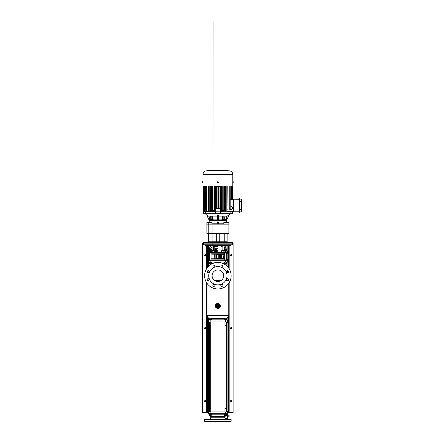 <?xml version="1.0" encoding="UTF-8"?>
<svg xmlns="http://www.w3.org/2000/svg" width="444" height="444" viewBox="0 0 444 444"><rect width="100%" height="100%" fill="white"/><g stroke="black" fill="none" stroke-linecap="round" stroke-linejoin="round"><path stroke-width="0.67" d="M215.29 248.834L215.29 249.312M217.871 250.766L212.892 250.455L216.25 252.425L219.491 252.425C220.857 252.064 221.945 251.348 222.766 250.283L222.738 250.46M223.881 254.062L211.749 254.162L211.522 253.818L210.989 254.162L211.522 253.818L223.931 253.818L224.614 254.207L224.631 253.818L223.931 253.818M217.871 253.008L224.753 253.008L217.871 253.008M222.766 250.283L223.51 251.154L227.178 251.154L227.178 252.425L227.778 252.425L227.428 253.008L226.146 253.008L227.428 253.008L227.084 254.162L226.146 254.162L227.084 254.162M225.263 253.818L224.631 253.818M226.146 259.146L227.428 259.146L227.428 259.956L226.146 259.956M224.753 259.956L210.989 259.956M211.749 258.797L211.522 259.146L211.116 258.797L223.709 258.797L223.931 259.146L225.263 259.146M216.25 258.797A0.35 0.35 0 0 0 216.6 258.452L216.6 254.512A0.35 0.35 0 0 0 216.25 254.162L216.25 258.797L215.151 258.797L215.151 254.162M214.286 258.797L214.286 254.162L211.932 254.162L211.932 258.797M214.286 254.162L214.779 254.162M224.703 258.452L224.614 258.758L224.703 258.452L223.904 258.452L223.709 258.797L221.65 258.797M209.601 258.797L208.602 258.569L208.602 254.162M211.116 258.797L210.734 259.146M209.601 254.162L208.314 253.818L209.601 253.818M226.146 258.797L227.139 258.569L227.139 254.162M209.601 259.956L208.314 259.956L208.663 258.797M209.601 252.891L208.314 252.875L209.601 253.008L208.314 253.008L208.314 253.818M210.734 253.818L211.749 254.162M225.175 254.062L224.614 254.207L224.703 254.512L223.859 254.268L224.703 254.512M219.147 258.452L219.147 254.512L219.147 258.452L219.497 258.797A0.35 0.35 0 0 1 219.147 258.452L218.798 258.452L218.798 254.512L216.944 254.512L216.944 258.452L218.798 258.452L218.798 258.797M223.859 258.697L224.614 258.758L223.881 258.902M224.631 259.146L224.614 258.758L225.175 258.902M219.497 254.162L219.392 258.452L220.596 258.452L220.596 254.512L219.147 254.512A0.35 0.35 0 0 1 219.497 254.162M216.289 250.227L213.891 250.227A0.35 0.344 90 0 0 213.808 250.455L214.047 250.455M217.871 250.227L214.508 250.455A0.35 0.344 90 0 1 214.596 250.227L215.229 250.227L214.985 249.328M216.289 251.154L213.919 251.271M214.702 251.271L215.301 251.271L214.136 251.271L213.808 250.805L214.508 250.805L214.508 250.455L214.052 250.455L215.246 251.154M214.508 251.154L217.871 251.154L216.317 251.154L216.522 250.455L217.871 250.455M217.871 251.271L216.228 251.271L217.871 251.271M216.156 248.718L215.362 248.718L215.301 249.312M216.211 248.779L215.301 248.779M216.173 254.162L215.362 254.162M211.355 262.881L212.06 262.043M214.907 262.781A1.16 0.383 90 0 0 214.546 262.043L208.43 262.043L208.43 260.306L226.262 260.306L226.262 252.658L224.642 252.658L224.753 260.306M213.109 263.331L209.518 263.331A1.16 1.093 90 0 0 209.49 262.909M209.224 262.404A1.16 1.093 90 0 0 208.43 262.043L210.167 261.927L210.167 260.423L208.314 260.423M210.234 262.043L210.234 262.82L209.729 262.909L209.224 262.82L209.224 262.043L208.43 262.043M209.224 262.043L227.317 262.043A1.16 1.093 -90 0 0 226.651 262.282M223.687 262.043L224.375 262.892M226.257 262.909A1.16 1.093 -90 0 0 226.229 263.331L226.718 263.203L227.051 266.139M226.651 262.043L226.651 262.82L225.996 262.82L225.996 262.043L225.574 262.043L225.574 260.306L227.317 260.306L227.317 262.043L221.201 262.043A1.16 0.383 -90 0 0 220.84 262.781M220.818 266.078A1.043 1.043 0 0 0 221.861 267.122A1.043 1.043 0 0 0 222.905 266.078A1.043 1.043 0 0 0 221.861 265.035A1.043 1.043 0 0 0 220.818 266.078M226.462 271.722A1.043 1.043 0 0 0 227.506 272.766A1.043 1.043 0 0 0 228.549 271.722A1.043 1.043 0 0 0 227.506 270.679A1.043 1.043 0 0 0 226.462 271.722M226.462 279.703A1.043 1.043 0 0 0 227.506 280.747A1.043 1.043 0 0 0 228.549 279.703A1.043 1.043 0 0 0 227.506 278.66A1.043 1.043 0 0 0 226.462 279.703M220.818 285.348A1.043 1.043 0 0 0 221.861 286.391A1.043 1.043 0 0 0 222.905 285.348A1.043 1.043 0 0 0 221.861 284.304A1.043 1.043 0 0 0 220.818 285.348M212.843 285.348A1.043 1.043 0 0 0 213.88 286.391A1.043 1.043 0 0 0 214.924 285.348A1.043 1.043 0 0 0 213.88 284.304A1.043 1.043 0 0 0 212.843 285.348M207.198 279.703A1.043 1.043 0 0 0 208.242 280.747A1.043 1.043 0 0 0 209.285 279.703A1.043 1.043 0 0 0 208.242 278.66A1.043 1.043 0 0 0 207.198 279.703M207.198 271.722A1.043 1.043 0 0 0 208.242 272.766A1.043 1.043 0 0 0 209.285 271.722A1.043 1.043 0 0 0 208.242 270.679A1.043 1.043 0 0 0 207.198 271.722M212.843 266.078A1.043 1.043 0 0 0 213.88 267.122A1.043 1.043 0 0 0 214.924 266.078A1.043 1.043 0 0 0 213.88 265.035A1.043 1.043 0 0 0 212.843 266.078M227.023 275.713A9.152 9.152 0 0 0 217.871 266.561A9.152 9.152 0 0 0 208.719 275.713A9.152 9.152 0 0 0 217.871 284.865A9.152 9.152 0 0 0 227.023 275.713M216.328 305.949A1.543 1.543 0 0 0 217.871 307.492A1.543 1.543 0 0 0 219.419 305.949A1.543 1.543 0 0 0 217.871 304.406A1.543 1.543 0 0 0 216.328 305.949M210.989 260.306L210.989 252.658L209.485 252.658L209.601 260.306L209.302 260.306A0.35 0.35 0 0 0 209.601 260.134M216.433 307.764L216.966 308.081M218.798 308.075L220.113 306.549L219.614 304.423M220.285 306.61C219.614 309.829 214.446 308.402 215.462 305.289C216.134 302.07 221.295 303.496 220.285 306.61L220.113 306.549M218.176 303.652L215.634 305.35L215.556 305.949A2.314 2.314 0 0 1 217.871 303.635A2.314 2.314 0 0 1 220.191 305.949A2.314 2.314 0 0 1 217.871 308.269A2.314 2.314 0 0 1 215.556 305.949M208.702 319.874L227.389 319.969A0.35 0.35 0 0 0 227.322 319.874A1.16 1.16 0 0 1 226.967 319.042L226.967 319.02A1.16 1.16 0 0 1 227.123 318.442L228.61 315.856A1.16 1.16 0 0 0 228.765 315.279L228.765 283.289M208.919 319.02L208.78 319.02A1.16 1.16 0 0 0 208.625 318.442L207.137 315.856A1.16 1.16 0 0 1 206.982 315.279L228.765 315.279M214.946 280.713L220.801 280.713M211.727 318.442L224.02 318.442M208.78 319.02L208.78 319.042A1.16 1.16 0 0 1 208.425 319.874M208.38 262.032L209.03 263.203L208.697 266.139M208.175 270.685L207.942 272.721M227.572 270.685L227.8 272.721M227.367 262.032L226.718 263.203L222.633 263.331M206.982 283.289L206.982 315.279M226.446 260.306A0.35 0.35 0 0 1 226.146 260.134M223.665 275.713A5.794 5.794 0 0 1 217.871 281.507A5.794 5.794 0 0 1 212.082 275.713A5.794 5.794 0 0 1 217.871 269.919A5.794 5.794 0 0 1 223.665 275.713M231.135 275.713A13.264 13.264 0 0 0 217.871 262.448A13.264 13.264 0 0 0 204.606 275.713A13.264 13.264 0 0 0 217.871 288.977A13.264 13.264 0 0 0 231.135 275.713M210.989 260.073L224.753 260.073M208.43 319.969L208.314 321.939L227.428 321.939L227.428 320.085L227.428 321.939M210.167 260.306L226.262 260.306M219.081 319.969L210.167 320.085L210.167 321.939M219.081 320.085L227.317 319.969L225.574 319.969L225.574 321.939M224.431 319.419L223.837 319.969M211.91 319.969L211.311 319.419M214.546 262.043L221.201 262.043M226.462 421.589L204.956 421.589L204.606 421.245L231.135 421.245L230.791 421.589L217.871 421.589M222.905 419.019L220.818 419.019M214.924 419.019L212.843 419.019M228.549 421.589L230.791 421.589M204.606 419.369L204.956 419.019L230.791 419.019L231.135 419.369L204.606 419.369L204.606 421.245M225.23 416.006L224.919 417.86L224.764 417.132L210.689 417.132L210.689 417.86L224.919 417.86C225.208 418.476 225.208 418.476 224.919 417.86C225.208 418.476 225.208 418.476 224.919 417.86C225.208 418.476 225.208 418.476 224.919 417.86C225.208 418.476 225.208 418.476 224.919 417.86M208.869 414.169L208.375 413.691L220.801 413.691A1.16 0.339 -90 0 0 220.518 414.185L211.311 414.185M209.279 414.185C208.652 414.047 208.652 414.047 209.279 414.185M227.023 421.589L208.719 421.589M214.924 421.589L213.88 421.589M220.801 413.691L227.372 413.703L227.372 411.954L208.353 411.954L208.375 413.691A1.16 1.104 -90 0 1 208.702 413.741M227.045 413.797L227.372 413.703L227.372 418.326L225.152 418.326L226.212 419.019M224.431 413.997L223.809 413.691M214.946 413.691A1.16 0.339 -90 0 1 215.223 414.185M211.932 413.691L211.311 413.997M209.285 419.019L208.242 419.019M226.351 411.027L227.395 411.027L227.395 411.954M208.491 411.027L209.396 411.027M225.707 416.006L227.372 416.006M224.958 318.231L226.362 318.231M226.351 411.954L226.351 408.474L224.958 408.474L224.958 411.954M226.351 321.939L226.351 325.646L224.958 325.646L224.958 321.939M209.396 322.866L208.353 322.866L208.353 321.939M227.25 322.866L226.351 322.866M210.989 248.351A0.871 0.871 0 0 0 210.634 246.692A0.871 0.871 0 0 0 209.984 248.141M225.763 248.141A0.871 0.871 0 0 0 225.114 246.692A0.871 0.871 0 0 0 224.753 248.351M211.849 245.016L211.733 245.01A1.16 1.16 0 0 1 212.676 245.493L205.505 245.593L205.006 245.243L206.099 245.01M204.445 245.01L205.272 245.01L205.766 245.593L205.006 245.593L204.817 245.01L206.121 245.01L205.766 245.36L212.676 245.493M230.952 245.238L230.741 245.593L223.01 245.593L229.981 245.36L229.981 245.01M232.356 244.783L232.356 243.856L203.391 243.856L203.391 244.783L232.356 244.783L206.121 245.01M220.535 245.01C221.212 245.049 221.6 245.438 221.695 246.17L222.855 246.17L222.155 245.637L213.592 245.637L212.892 246.17L214.052 246.17L214.446 246.698L217.871 246.686M212.942 250.46L213.042 22.211L212.892 250.699L212.199 251.154L212.804 251.154M211.105 252.658L224.642 252.658M213.126 250.605L212.177 251.382L208.569 251.382L208.569 252.425L207.97 252.425L208.197 251.154L212.199 251.154L212.931 250.338M227.428 252.875L209.485 252.658M203.391 243.856L232.356 243.856L232.356 242.291L203.391 242.291L203.391 243.856M227.139 245.593L227.139 251.154M208.602 251.154L208.602 245.593M225.402 245.01L225.813 245.01M224.015 245.01L223.188 245.36M220.679 245.021L221.606 245.643M222.083 245.637L223.143 245.01M215.207 245.01C214.53 245.055 214.147 245.438 214.052 246.17L214.424 246.17L214.508 245.643M212.476 244.783L214.474 245.271M214.508 245.249L215.068 245.021M212.892 245.699L212.892 245.71A0.694 0.694 0 0 0 212.881 245.593L208.874 245.593M226.912 251.154L226.912 245.599L226.407 245.593M217.871 251.154L213.758 251.154L214.746 251.154L214.141 250.805M211.688 251.154L211.688 250.866L208.908 250.866L208.569 251.382L207.97 251.382M224.276 250.455L222.855 250.455A0.694 0.694 0 0 0 223.548 251.154L222.855 250.455L221.695 250.455M227.178 251.154L227.778 251.154L227.778 252.425M221.695 246.47L221.695 246.17M214.052 246.226L214.052 250.227M214.041 245.71L213.381 245.71M212.182 245.593L212.182 245.36A0.927 0.927 0 0 0 211.733 245.243L211.733 245.01C212.399 245.033 212.781 245.415 212.892 246.17L212.892 250.455L211.472 250.455M214.446 246.698L214.424 246.17M226.407 245.71L222.866 245.593M213.703 250.455L213.697 245.637M204.873 245.01L205.272 245.01L204.873 245.01M212.177 251.382L212.46 251.099M218.548 252.891L219.447 252.891M216.3 252.891L217.199 252.891M208.869 245.61L208.835 251.154M230.236 245.593L230.619 245.01M230.181 245.01L229.981 245.593L230.619 245.243M230.952 245.182L230.741 245.593M212.426 245.243L212.099 245.01M214.152 245.699L213.875 245.898M217.871 246.176L213.875 246.176L214.863 246.636L214.863 248.718L215.362 248.718M217.871 246.287L214.63 246.287M217.871 248.834L216.228 248.834M217.871 245.699L214.263 245.699M210.672 416.006L209.513 416.006L210.783 415.889L209.396 415.889L209.396 415.429L209.513 416.006L210.667 416.006L210.783 415.429L210.672 416.006M209.629 318.115L210.783 318.231L209.629 318.115M210.783 408.474L209.396 408.474L209.396 411.954L209.396 408.474L210.783 408.474L210.783 411.954L210.783 408.474M210.783 325.646L209.396 325.646L210.783 325.646L210.783 321.939L210.783 325.646M226.623 250.483L226.623 249.506M224.686 250.571L224.276 250.483L224.276 249.506L226.157 249.417L225.141 249.417M224.226 250.866L224.276 250.483L224.436 250.866M225.48 248.141L224.753 248.252L224.753 249.417M226.035 248.141L224.753 248.252M224.248 262.043L224.248 262.82M224.797 262.82L225.397 262.909L224.797 262.82L224.797 262.043M225.996 262.82L226.379 262.909M209.601 248.252L210.989 248.252L209.712 248.141L209.601 249.417M211.366 262.043L211.338 262.909L210.234 262.82M209.252 262.909L211.366 262.82M211.305 262.043L211.305 262.82M224.059 251.154L224.059 250.866L226.84 250.866L226.84 251.154M226.468 249.417L226.157 249.417L226.601 249.506L226.468 250.571L224.431 250.571L226.673 250.571L226.673 250.866M224.431 250.571L224.781 250.866M209.202 250.544L211.516 250.571L211.516 250.866M225.713 250.483L225.713 249.506M224.564 250.483L224.564 249.506M224.303 250.483L224.303 249.506M211.472 249.506L211.472 250.483L209.529 250.571L209.118 250.483L209.302 249.417M211.288 249.417L209.529 249.417L211.388 249.445M211.111 250.483L211.111 249.506M209.94 250.483L209.94 249.506M211.366 413.98L208.813 413.98M227.045 413.691L227.045 413.98L224.264 413.98L224.264 413.691M208.98 414.269L211.311 414.269L211.311 413.98M226.878 413.98L226.878 414.269L224.664 414.269L224.664 413.98M224.464 414.269L224.464 413.98M209.085 414.269L209.085 415.429M209.08 415.429L208.93 414.363L209.357 414.269L210.95 414.363L210.95 415.334L211.25 415.334L210.367 415.429L210.95 415.334M210.95 414.363L211.25 414.363L211.25 415.334M209.357 415.429L210.367 415.429L209.357 415.429M209.79 414.363L209.79 415.334M224.575 414.291L224.808 415.334L225.391 415.429L224.986 415.429M224.492 414.363L224.492 415.334M224.808 415.334L226.823 415.334L225.391 415.429M224.808 414.363L225.974 414.363L225.974 415.334M225.974 414.363L226.823 414.363L226.662 415.429M208.314 320.085L210.167 320.085L208.702 319.969L208.702 319.68L211.483 319.68L211.483 319.969M224.264 319.969L224.264 319.68L227.045 319.68L227.045 319.969M208.996 319.358L211.311 319.386L211.311 319.68M224.431 319.68L224.431 319.386L224.642 319.68M226.673 318.231L226.673 319.386L224.636 319.386L226.878 319.386L226.878 319.68M224.636 319.386L224.986 319.68M211.266 318.32L211.266 319.297L209.324 319.386L208.919 319.297L209.096 318.231M211.089 318.231L209.324 318.231L211.089 318.231M210.906 319.297L210.906 318.32M209.734 319.297L209.734 318.32M225.918 319.297L225.918 318.32M224.769 319.297L224.769 318.32M224.503 319.297L224.503 318.32M216.611 250.161L216.522 249.312L215.013 249.312M216.611 249.378L215.04 249.312M216.494 250.227L216.378 249.378M216.378 250.161L215.534 250.161L215.534 249.378M215.534 250.161L215.229 250.227M227.372 414.502L227.722 414.474L227.722 417.538L227.372 417.51M227.722 415.196L229.11 415.196L229.11 416.816L227.722 416.816M216.766 304.895A1.532 1.532 0 0 0 216.816 307.059A1.532 1.532 0 0 0 218.981 307.004A1.532 1.532 0 0 0 218.931 304.839A1.532 1.532 0 0 0 216.766 304.895M216.728 305.977L217.899 307.098L219.02 305.922L217.843 304.8L216.728 305.977M210.75 248.141A0.588 0.588 0 0 0 210.634 246.969A0.588 0.588 0 0 0 210.517 248.141M225.23 248.141A0.588 0.588 0 0 0 225.114 246.969A0.588 0.588 0 0 0 224.997 248.141M230.908 400.077A0.871 0.871 0 0 0 230.036 400.949A0.871 0.871 0 0 0 230.908 401.814A0.871 0.871 0 0 0 231.774 400.949A0.871 0.871 0 0 0 230.908 400.077M204.839 400.077A0.871 0.871 0 0 0 203.968 400.949A0.871 0.871 0 0 0 204.839 401.814A0.871 0.871 0 0 0 205.711 400.949A0.871 0.871 0 0 0 204.839 400.077M204.839 326.978A0.871 0.871 0 0 0 203.968 327.844A0.871 0.871 0 0 0 204.839 328.715A0.871 0.871 0 0 0 205.711 327.844A0.871 0.871 0 0 0 204.839 326.978M230.908 326.978A0.871 0.871 0 0 0 230.036 327.844A0.871 0.871 0 0 0 230.908 328.715A0.871 0.871 0 0 0 231.774 327.844A0.871 0.871 0 0 0 230.908 326.978M230.908 253.874A0.871 0.871 0 0 0 230.036 254.745A0.871 0.871 0 0 0 230.908 255.611A0.871 0.871 0 0 0 231.774 254.745A0.871 0.871 0 0 0 230.908 253.874M204.839 253.874A0.871 0.871 0 0 0 203.968 254.745A0.871 0.871 0 0 0 204.839 255.611A0.871 0.871 0 0 0 205.711 254.745A0.871 0.871 0 0 0 204.839 253.874M203.391 243.157L202.636 243.157L202.636 412.531L208.375 412.531M227.372 412.531L233.106 412.531L233.106 243.157L232.356 243.157M228.471 412.531L228.471 316.095M228.471 272.111L228.471 271.334M228.471 267.738L228.471 245.593M207.27 412.531L207.27 316.095M207.27 272.111L207.27 271.334M207.27 267.738L207.27 245.593M217.871 182.628A0.461 0.461 0 0 0 218.337 182.162A0.461 0.461 0 0 0 217.871 181.701A0.461 0.461 0 0 0 217.41 182.162A0.461 0.461 0 0 0 217.871 182.628M233.194 181.701L233.194 182.628L232.789 182.628L232.789 181.701L233.194 181.701M202.553 182.628L202.553 181.701L202.958 181.701L202.958 182.628L202.553 182.628M241.392 203.58L241.392 202.098M241.447 200.588L241.392 201.937M241.392 210.356L241.447 203.824M239.71 212.576L239.072 212.576L239.072 198.44L239.71 198.44L239.71 212.576M239.71 199.134L241.392 199.134L241.392 211.877L239.71 211.877M241.392 201.31L239.71 201.31M239.71 209.701L241.392 209.701M239.072 212.093L233.516 211.993L233.05 211.588M239.072 211.239L233.516 211.194L233.283 211.594L233.283 199.423L233.516 199.017L239.072 198.923M232.989 211.588L232.989 199.428M239.072 199.778L233.516 199.817L233.283 199.423M233.516 211.194L233.516 199.817M217.871 170.812L229.171 170.812C231.368 171.023 232.573 172.233 232.789 174.431L202.958 174.431C203.169 172.233 204.379 171.023 206.577 170.812L217.871 170.812M202.958 182.628L202.958 185.986L232.789 185.986L232.789 174.431M203.58 211.855L203.58 213.675L203.391 211.855L232.356 211.855L232.356 213.675L230.02 213.675L230.12 211.855M217.41 219.874L212.21 219.874L212.21 220.74L223.537 220.74L223.537 219.874L218.337 219.874M226.434 219.874L226.434 216.988L227.106 216.1L228.96 215.157L226.673 220.052L225.985 219.874L225.985 219.353L222.577 219.353L222.577 219.874M223.088 219.874L223.088 219.353M212.659 219.874L212.659 219.353L209.762 219.353L209.762 219.874L209.069 220.052L206.787 215.157L208.641 216.1L209.313 216.988L209.313 219.874M212.659 219.353L213.164 219.353L213.164 219.874M222.666 219.353L222.666 216.988L222.266 216.167L225.269 216.167L224.736 216.988L224.736 219.353M210.767 219.353L210.767 216.988L209.929 216.167L212.609 216.167L212.732 219.353M217.41 216.1L208.641 216.1L217.41 216.1L217.41 215.24L217.41 220.124L218.337 220.124L218.337 215.24L218.337 216.1L227.106 216.1L218.337 216.1M205.628 211.855L205.727 213.675L215.29 213.675L215.307 211.855M215.29 213.675L230.02 213.675M215.556 211.855L215.556 213.675M220.44 211.855L220.452 213.675M220.191 211.855L220.191 213.675M203.58 213.675L205.727 213.675M232.168 211.855L232.168 213.675M226.307 219.874L226.307 220.74L226.679 220.74L226.679 220.046M217.41 215.24L218.337 215.24M211.816 219.353L211.816 216.167L212.609 216.167M206.793 215.168A5.506 5.506 0 0 1 205.455 213.675M230.292 213.675A5.506 5.506 0 0 1 228.954 215.168M226.679 222.594L226.679 220.74L209.069 220.74L209.44 220.74L209.44 219.874M230.164 206.066L230.791 206.088A1.737 1.737 -90 0 1 232.467 207.825A1.737 1.737 -90 0 1 230.791 209.562L230.147 209.585M232.989 211.3L228.982 211.444M232.989 199.711L230.947 199.639M203.402 185.986L203.463 186.341M219.07 208.247L218.648 208.253L218.648 186.43L219.07 186.43L219.07 208.247L219.98 208.242L220.191 185.986L220.191 186.341L215.556 186.341L215.556 185.986M215.556 186.341L215.767 208.242L216.678 208.247L216.678 186.43L215.767 186.436M219.98 186.436L219.07 186.43M216.678 186.43L217.099 186.43L217.099 208.253L218.648 208.253M218.648 186.43L217.099 186.43M232.284 186.341L232.345 185.986M203.463 208.336L203.402 211.821L203.219 208.347M215.44 185.986L215.362 211.805L215.346 185.986M207.37 211.655L215.556 211.821L215.556 208.341L220.191 208.341L220.191 211.821L215.556 211.794M215.556 208.341L215.673 186.341M203.402 211.821L206.01 211.821L204.04 211.128L203.752 209.507L203.752 185.986M230.164 185.986L230.164 209.507L229.875 211.128L227.905 211.821L230.109 211.821L230.109 211.405M230.109 211.821L232.345 211.821L232.345 211.327M232.528 211.316L232.345 211.821M206.044 211.677L204.479 211.128L204.196 209.507L204.196 185.986M205.672 211.705L203.746 211.128L203.463 209.507L203.463 185.986M206.604 211.66L205.084 211.128L204.795 209.507L204.795 185.986M232.434 186.336L232.434 199.695M230.947 185.986L230.947 199.717L230.164 199.717M231.552 185.986L231.552 199.661M231.99 185.986L231.99 199.678M232.284 185.986L232.284 199.689M207.842 211.821L205.872 211.128L205.583 209.507L205.583 185.986M208.758 211.821L206.787 211.128L206.499 209.507L206.499 185.986M207.054 211.821L207.37 211.821M203.308 208.341L203.308 186.336M229.243 185.986L229.243 209.507L228.96 211.128L227.211 211.744L226.84 211.738L226.84 185.986M220.191 211.821L227.905 211.821M220.402 185.986L220.402 210.606L221.367 210.606L221.367 185.986M221.795 185.986L221.795 210.606L222.755 210.606L222.755 185.986M214.374 185.986L214.374 210.606L215.346 210.606M223.193 185.986L223.193 210.606L224.142 210.606L224.142 185.986M212.987 185.986L212.987 210.606L213.953 210.606L213.953 185.986M224.586 185.986L224.586 210.606L225.213 210.606L225.213 185.986M211.605 185.986L211.605 210.606L212.554 210.606L212.554 185.986M210.534 185.986L210.534 210.606L211.155 210.606L211.155 185.986M221.795 210.606L221.778 211.128L222.777 211.128L222.755 210.606M220.402 210.606L220.385 211.128L221.389 211.128L221.367 210.606M223.193 210.606L223.171 211.128L224.165 211.128L224.142 210.606M224.586 210.606L224.564 211.128L225.546 211.128L225.213 210.606M225.968 211.067L225.968 185.986M221.778 211.128L221.695 185.986M222.838 211.821L222.777 211.128M221.667 211.821L221.389 211.128M220.385 211.128L220.191 211.794M223.171 211.128L223.088 185.986M224.242 185.986L224.165 211.128M225.635 185.986L225.546 211.128M224.564 211.128L224.475 185.986M225.963 211.128L225.963 211.821M226.068 211.821L226.068 211.128M227.211 185.986L226.989 211.821M225.535 210.795L225.535 185.986M217.099 208.253L216.678 208.247M214.374 210.606L214.358 211.128L215.362 211.128M212.987 210.606L212.97 211.128L213.969 211.128L213.953 210.606M211.605 210.606L211.583 211.128L212.576 211.128L212.554 210.606M210.534 210.606L210.195 211.128L211.178 211.128L211.155 210.606M209.779 211.128L209.779 211.821L210.123 211.128L210.112 185.986M214.358 211.128L214.08 211.821M212.97 211.128L212.909 211.821M214.052 185.986L213.969 211.128M212.576 211.821L212.576 211.128M211.583 211.128L211.499 185.986M210.195 211.128L210.195 211.821M211.272 185.986L211.178 211.128M209.679 211.128L209.679 211.821M208.908 185.986L208.908 211.738L208.536 211.744L208.536 185.986M209.779 211.067L209.779 185.986M210.212 185.986L210.212 210.795M225.946 211.821L225.868 185.986M226.912 185.986L226.912 209.507L227.139 185.986M226.912 209.507L226.901 211.128L227.139 209.507M227.217 211.821L227.15 211.128M226.901 211.128L226.84 211.738M220.191 209.507L220.307 185.986M220.074 186.341L220.074 208.336M220.191 211.128L220.307 209.507M220.385 211.805L220.318 211.128M222.855 185.986L223.088 209.507M222.855 209.507L223.093 211.128M222.844 211.128L222.777 211.81M217.005 208.341L217.005 186.336M216.772 186.336L216.772 208.341M214.052 209.507L214.28 185.986M214.041 211.128L214.28 209.507M214.358 211.794L214.291 211.128M208.602 185.986L208.602 209.507L208.835 185.986M208.602 209.507L208.597 211.128L208.835 209.507M208.597 211.128L208.525 211.821M208.908 211.738L208.847 211.128M209.879 185.986L210.112 209.507M209.879 209.507L209.868 211.128M210.19 211.821L210.123 211.128M212.659 185.986L212.659 209.507L212.892 185.986M212.659 209.507L212.648 211.128L212.892 209.507M212.97 211.81L212.904 211.128M212.648 211.128L212.582 211.821M215.429 211.128L215.362 211.805M221.462 185.986L221.695 209.507M221.462 209.507L221.706 211.128M221.456 211.128L221.389 211.794M218.975 208.341L218.975 186.336M218.742 186.336L218.742 208.341M218.681 222.655L217.871 221.845L217.061 222.655A0.81 0.81 0 0 1 217.871 221.845A0.81 0.81 0 0 1 218.681 222.655A0.81 0.81 0 0 1 217.871 223.465A0.81 0.81 0 0 1 217.061 222.655C217.604 223.698 218.143 223.698 218.681 222.655M218.037 222.366L218.209 222.655L217.704 222.944L217.538 222.655L218.037 222.366M226.978 222.594L228.876 222.594L228.876 233.544L226.973 233.544L226.978 222.594L223.82 222.594L223.82 223.809L211.927 223.809L211.927 222.594L206.865 222.594L206.865 224.159L208.769 224.159L208.769 222.594M206.871 224.159L206.871 233.544L208.769 233.544L208.769 224.159L228.876 224.159M209.801 220.74L209.801 222.594M225.941 220.74L225.941 222.594M225.441 241.769L227.256 241.769L227.256 242.119L225.441 242.119L225.441 241.769L216.622 241.769L216.622 242.119M227.461 242.119L203.391 242.291M208.575 242.119L208.575 241.769L208.491 242.119M208.575 241.769L216.622 241.769M227.173 241.769L227.173 242.119M219.602 242.119L219.602 241.769M219.125 242.119L219.125 241.769M216.145 241.769L216.145 242.119M210.306 242.119L210.306 241.769M227.112 234.005L227.95 234.005L227.95 233.661L227.112 233.661M227.034 233.544L227.034 241.769M224.769 233.544L224.769 241.769M219.786 233.544L219.786 241.769M219.064 233.544L219.064 241.769M208.769 233.544L216.672 233.544L216.683 241.769M215.962 233.544L215.962 241.769M210.978 233.544L210.978 241.769M208.708 233.544L208.708 241.769M216.672 233.544L226.973 233.544M220.779 254.162L220.596 254.512L221.456 254.512L221.212 258.797M220.779 258.797L220.596 258.452L223.904 258.452M226.146 253.818L227.428 253.818M223.931 259.146L211.522 259.146M209.601 259.146L208.314 259.146M223.904 254.512L223.565 258.797M223.565 254.162L223.809 254.512L221.456 254.512L221.212 254.162M218.798 254.162L219.147 254.512M216.944 258.797L216.6 258.452M216.6 254.512L216.944 254.162M214.852 251.154A0.35 0.344 90 0 1 214.508 250.805L217.871 250.805M219.958 305.949A2.087 2.087 0 0 0 217.871 303.863A2.087 2.087 0 0 0 215.79 305.949A2.087 2.087 0 0 0 217.871 308.036A2.087 2.087 0 0 0 219.958 305.949M228.61 315.856L207.137 315.856M227.123 318.442L226.806 318.442M208.919 318.442L208.625 318.442M224.503 319.02L211.266 319.02M224.503 319.042L211.266 319.042M227.322 319.874L227.045 319.874M223.865 319.874L211.882 319.874M210.689 417.132L210.478 416.466L224.908 416.466M225.635 413.691L225.635 411.954M210.112 413.691L210.112 411.954M224.431 414.185L220.518 414.185M225.036 325.68L225.036 408.441L226.312 408.474L226.274 325.68L225.003 325.646M225.707 325.68L226.312 325.646M227.289 252.891L226.146 252.891M208.835 254.162L208.602 258.569L209.601 258.569M226.146 258.569L227.139 258.569L226.912 254.162M210.151 251.154L210.112 252.425L216.25 252.425M219.491 252.425L225.63 252.425L225.63 251.154M214.774 250.227L214.774 246.409M213.237 245.737L213.02 250.455M213.314 250.455L213.681 250.455M222.044 250.455L222.461 250.455M208.797 252.658L210.151 252.658M225.596 252.658L226.951 252.658M211.733 245.243L205.566 245.243M217.871 246.636L214.863 246.636M216.228 249.312L216.173 248.718L217.871 248.718M209.468 408.441L210.745 408.474L209.435 408.474L209.435 325.646L209.468 408.441M209.596 325.68L210.706 325.68L209.596 325.68M210.711 325.68L210.711 408.441L210.711 325.68M229.171 412.531L229.171 282.667M229.171 268.759L229.171 245.593M227.084 411.027L227.084 322.866M227.084 319.547L227.084 318.514M227.084 266.167L227.084 262.221M227.084 260.306L227.084 259.956M227.084 259.146L227.084 258.719M208.663 411.027L208.663 322.866M208.663 319.547L208.663 318.514M208.663 266.167L208.663 262.221M208.663 260.306L208.663 259.956M208.663 259.146L208.663 258.719M206.577 412.531L206.577 282.667M206.577 268.759L206.577 245.593M207.415 170.812L228.327 170.779L227.894 170.346L217.871 170.346L227.544 170.518M223.166 219.353L223.166 216.167M209.313 216.988L210.767 216.988M218.337 216.988L222.666 216.988M224.736 216.988L226.434 216.988M212.732 216.988L217.41 216.988M222.971 258.452L223.315 258.797M227.428 259.146L227.084 258.797M222.072 254.512L222.422 254.162L222.072 254.512M215.301 251.154L215.301 252.075M216.228 251.154L216.228 252.42M210.689 417.86C210.623 418.564 210.234 418.953 209.529 419.019M231.135 419.369L231.135 421.245M210.478 416.466L210.156 416.006M208.791 414.058L208.375 413.691M208.353 411.027L208.353 411.954M226.351 415.429L226.351 415.889M224.958 415.429L224.958 415.889M227.395 322.866L227.395 321.939M222.855 250.816L222.855 245.637M212.892 246.126L212.892 250.455M212.898 278.682L212.898 272.749M203.391 244.783L212.559 245.01M209.396 321.939L209.396 325.646L209.396 321.939M226.146 248.252L226.146 249.417M210.989 248.252L210.989 249.417M209.074 250.571L209.074 250.866M211.483 413.98L211.483 413.691M208.702 413.98L208.702 413.691M208.869 414.269L208.869 413.98M224.431 414.269L224.431 413.98M208.869 319.386L208.869 319.68M202.958 181.701L202.958 174.431M217.871 170.346L207.853 170.346L207.415 170.779M208.197 170.518L207.853 170.346M209.069 222.594L209.069 220.046M203.219 185.986L203.219 186.336M232.528 185.986L232.528 186.336M227.112 233.544L227.112 241.769M208.63 233.544L208.63 241.769"/></g></svg>

